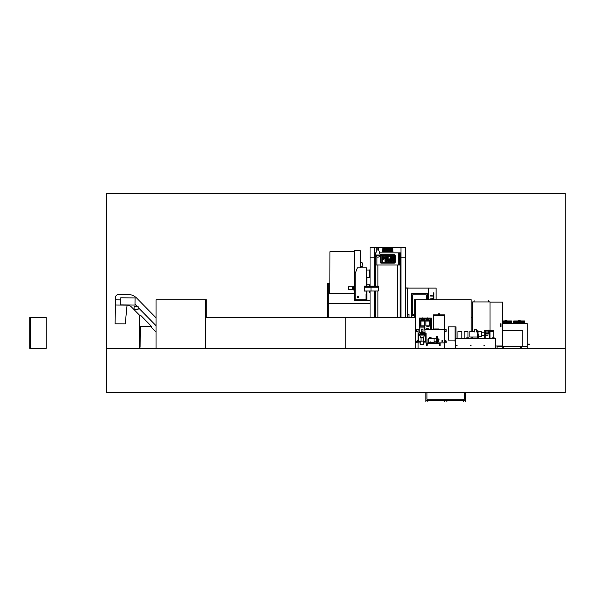 <?xml version="1.0" encoding="UTF-8"?>
<svg xmlns="http://www.w3.org/2000/svg" width="595" height="595" viewBox="0 0 595 595"><rect width="100%" height="100%" fill="white"/><g stroke="black" fill="none" stroke-linecap="round" stroke-linejoin="round"><path stroke-width="0.89" d="M565.25 348.402L565.25 392.663L106.26 392.663L106.26 348.402L565.25 348.402L565.25 193.487L106.26 193.487L106.26 348.402M377.892 317.418L377.892 290.97M377.892 286.106L377.892 264.998M375.46 317.418L375.46 290.97M375.46 286.106L375.46 264.998M400.063 317.418L400.063 264.998M397.631 317.418L397.631 264.998M370.06 286.106L370.06 247.327L374.56 247.327L370.06 247.297L405.463 247.327L405.463 257.776L400.963 257.776L405.463 257.776L405.463 317.418M374.56 286.106L374.56 257.776L375.147 257.776L370.06 257.776L374.56 257.776L374.56 247.327L400.963 247.327L400.963 257.776L400.376 257.776L400.963 257.776L400.963 317.418M399.766 264.998L400.376 264.998L400.376 252.83L398.657 252.83L398.657 264.998L399.766 264.998L399.766 252.83M398.657 264.998L376.866 264.998L376.866 256.921M375.505 252.83L375.147 264.998L376.866 264.998M380.101 252.83L398.657 252.83M381.321 254.667A1.131 1.131 0 0 0 380.19 255.798L380.19 262.038A1.131 1.131 0 0 0 381.321 263.161L394.202 263.161A1.131 1.131 0 0 0 395.333 262.038L395.333 255.798A1.131 1.131 0 0 0 394.202 254.667L381.321 254.667M375.757 264.998L375.757 255.017M381.321 255.262A0.528 0.528 0 0 0 380.793 255.798L380.793 262.038A0.528 0.528 0 0 0 381.321 262.566L394.202 262.566A0.528 0.528 0 0 0 394.73 262.038L394.73 255.798A0.528 0.528 0 0 0 394.202 255.262L381.321 255.262M391.346 256.787A0.528 0.528 0 0 1 391.874 256.259L393.206 256.259A0.528 0.528 0 0 1 393.734 256.787L393.607 261.569L392.938 261.436L392.938 259.316L392.142 259.316L392.142 261.436L391.346 261.436L391.346 256.787M381.789 261.436L381.789 256.393L383.649 256.259A0.528 0.528 0 0 1 384.177 256.787L384.177 258.78A0.528 0.528 0 0 1 383.649 259.316L382.585 259.316L382.585 261.436L381.789 261.436M384.972 256.787A0.528 0.528 0 0 1 385.501 256.259L386.832 256.259A0.528 0.528 0 0 1 387.36 256.787L387.233 261.569L386.564 261.436L386.564 259.316L385.768 259.316L385.768 261.436L384.972 261.436L384.972 256.787M388.996 256.296L390.551 256.393L390.417 261.569L389.755 261.436L389.755 258.914L388.959 258.914L388.959 261.436L388.163 261.436L388.163 256.393L388.996 256.296M383.247 258.52L383.381 257.189L382.585 257.055L382.585 258.52L383.247 258.52M385.902 257.055L385.768 258.52L386.564 258.52L386.564 257.189L385.902 257.055M392.142 257.189L392.142 258.52L392.938 258.52L392.938 257.189L392.142 257.189M366.847 286.106L366.847 284.789L370.06 284.789L366.847 284.789L366.847 277.575M366.847 300.43L366.847 290.97M375.415 317.418L375.415 290.97M375.415 286.106L375.415 264.998M374.56 317.418L374.56 290.97M370.06 317.418L370.06 290.97M400.108 317.418L400.108 264.998M400.963 247.297L374.56 247.297M391.941 250.376L383.582 250.376L392.782 250.614L392.782 248.621L382.741 248.621L382.741 250.614L383.299 249.32L383.924 249.246L392.12 249.246L392.603 250.376L392.224 249.32L391.599 249.246M392.782 248.621L392.849 250.636L392.187 250.792L392.782 250.614M382.741 248.621L382.674 250.636L383.336 250.792L382.741 250.614M383.299 249.32L383.924 249.246M382.92 250.376L383.582 250.376M391.941 250.718L383.582 250.718M384.883 250.718L384.883 251.38M390.64 251.38L390.64 250.718M392.179 251.841L382.459 251.73L392.938 251.38L383.344 251.797L393.064 251.797M382.585 251.38L392.179 251.41L382.585 251.38M390.848 248.665L391.398 248.665M354.211 251.692L329.935 251.692L329.868 293.409M329.868 283.272L327.696 283.272L327.696 317.418M370.06 303.368L328.671 303.368L328.671 317.418L328.671 283.272M370.06 300.43L354.613 300.43L354.568 293.409L328.671 293.409L328.671 303.368L327.696 303.368M327.674 317.418L327.674 316.726M427.418 299.716L427.418 293.647L411.636 293.647L411.636 317.418M409.301 288.114L405.693 287.898L405.693 286.21L405.47 288.114L428.482 288.114L428.482 299.716M407.441 288.114L407.441 317.418M427.418 293.647L411.658 293.647L411.658 317.418M411.829 317.418L411.829 293.826L427.27 293.826L427.27 299.716M427.27 293.826L411.844 293.826L411.844 315.491L414.321 315.491L411.844 315.491L411.844 317.418M412.714 294.875L412.714 314.286L414.321 314.286L412.737 314.286L412.737 294.875L426.288 294.875L412.714 294.875M426.288 299.716L426.288 294.875M433.13 298.63L433.13 296.362L433.926 296.362L433.926 298.913L433.242 299.612L430.609 299.612L430.609 298.816L433.13 298.63M433.13 295.061L433.13 292.792L433.926 292.792L433.926 295.351L433.242 296.05L430.609 296.05L430.609 295.246L433.13 295.061M436.142 299.716L436.142 288.114L428.482 288.114M409.003 317.418L409.003 314.212L407.672 314.212L407.672 317.418M369.659 270.048L366.483 270.048M369.659 277.575L366.483 277.575M370.06 269.937L369.659 269.937L369.659 277.679L370.06 277.679M354.211 286.448L354.278 251.321M354.211 293.409L354.211 289.765M360.362 262.618L361.574 262.402L362.34 262.938L362.853 265.816L362.31 266.582L360.362 266.932M360.362 300.43L360.362 299.776M360.362 267.78L360.362 250.77L354.278 250.77L354.278 286.448M354.278 289.765L354.278 293.409M364.415 286.641L378.286 286.723L378.286 286.106L364.348 286.106L364.348 286.641L378.286 286.641M370.99 290.97L370.99 287.244L364.348 287.244L364.348 290.97L378.286 290.97L378.286 286.723M364.415 287.244L378.286 287.162M370.99 286.106L370.99 287.244L378.286 287.244M364.475 287.162L364.475 286.723M369.592 286.106L369.592 284.827L370.06 284.827M369.592 290.97L369.592 292.576L370.06 292.576M357.231 296.905A0.796 0.796 0 0 0 358.026 297.701A0.796 0.796 0 0 0 358.822 296.905A0.796 0.796 0 0 0 358.026 296.109A0.796 0.796 0 0 0 357.231 296.905A0.796 0.796 0 0 0 358.026 297.701A0.796 0.796 0 0 0 358.822 296.905A0.796 0.796 0 0 0 358.026 296.109A0.796 0.796 0 0 0 357.231 296.905M355.23 299.776L365.999 299.776L365.999 294.183L366.661 293.514L366.661 291.037L364.192 291.037L364.192 286.039L366.483 286.039L366.483 267.78L357.439 267.78L355.23 273.313L355.23 299.776M355.23 286.448L354.189 286.448M354.189 289.765L355.23 289.765M353.259 289.43L348.41 289.43L348.41 286.775L353.259 286.775M353.259 288.977L352.485 288.977L352.485 287.229L353.259 287.229M353.445 286.225L354.159 286.381L353.259 286.225L353.259 289.988L354.189 289.988L354.159 289.512L353.445 289.512L353.445 289.988M354.159 286.225L354.189 289.988M353.445 289.832L354.159 289.832M353.445 289.557L354.159 289.557M353.445 286.381L353.445 289.267L354.159 289.512M354.159 289.267L354.159 286.946L353.445 286.946M353.445 289.103L354.159 289.103M353.445 287.11L354.159 287.11M353.445 286.701L354.159 286.946M353.445 286.656L354.159 286.656M29.75 317.418L29.75 348.402L30.531 348.402L30.531 317.418L29.75 317.418M30.531 317.418L46.179 317.418L46.179 348.402L30.531 348.402M471.195 317.418L472.304 317.418M156.054 348.402L156.054 299.716L205.186 299.716L205.186 348.402M205.186 317.418L345.271 317.418L345.271 348.402M345.271 317.418L415.422 317.418L415.422 348.402M415.422 317.418L415.422 299.716L414.321 299.716L414.321 317.418M415.422 299.716L471.195 299.716L471.195 331.326M471.195 337.015L471.195 338.443M205.186 299.716L206.287 299.716L206.287 317.418M502.522 320.936L511.469 320.936L502.522 320.958M504.977 320.936L504.977 320.274L506.903 320.274L506.903 320.936M524.753 320.936L513.686 320.958L524.753 320.936M518.252 320.936L518.252 320.274L520.179 320.274L520.179 320.936M527.185 344.089L528.955 344.089L528.955 344.75L527.185 344.75M529.401 344.089L529.401 344.75L528.955 344.089L529.401 344.089M520.989 346.959A0.55 0.55 0 0 0 520.432 347.517A0.55 0.55 0 0 0 520.989 348.068A0.55 0.55 0 0 0 521.54 347.517A0.55 0.55 0 0 0 520.989 346.959M503.281 346.959A0.55 0.55 0 0 0 502.73 347.517A0.55 0.55 0 0 0 503.281 348.068A0.55 0.55 0 0 0 503.839 347.517A0.55 0.55 0 0 0 503.281 346.959M502.522 323.613L527.185 323.613L527.185 348.402M497.085 348.402L497.085 346.632L527.185 346.632M497.085 345.963L497.085 346.632M501.511 345.963L501.511 346.632M522.76 346.632L522.76 330.694L502.522 330.694M495.36 345.963L502.522 345.963L502.522 302.148L490.005 302.148L490.005 330.783L490.005 301.925L472.304 301.925L472.304 331.326M500.336 323.836L501.02 323.836L501.02 326.826L500.336 326.826L500.336 323.836L501.035 323.836L501.035 326.826L500.336 326.826M472.742 301.925L473.962 301.814L474.074 300.601L474.074 301.925L472.742 301.925M489.566 301.814L488.235 301.925L488.235 300.601L488.346 301.814L489.566 301.814M472.304 337.015L472.304 338.443M438.307 314.874L438.307 313.766L439.772 313.766L439.772 314.874M433.443 329.147L431.36 329.147L433.443 329.147L433.443 315.424L444.636 315.424L444.636 314.874L433.443 314.874L433.443 315.424L444.636 315.424L444.636 342.869L437.474 342.869M444.636 348.402L444.636 342.869L440.144 342.869L440.144 345.747L439.66 345.747L439.482 343.352L427.307 343.352L427.136 345.747L427.307 343.531L439.482 343.531L439.66 345.747M418.084 348.402L418.084 329.147L419.185 329.147L418.144 329.147M430.118 342.869L423.462 342.869L426.645 342.869L426.645 345.747L427.136 345.747M420.806 342.869L418.084 342.869L420.806 342.869M425.053 329.459L429.211 329.526M431.293 329.526L440.144 329.526M440.144 329.459L443.461 329.526M429.211 329.459L430.252 329.526M418.084 331.363L418.084 329.593L416.53 329.593L416.53 331.363L418.084 331.363M444.636 331.363L444.636 329.593L446.183 329.593L446.183 331.363L444.636 331.363M418.084 341.471L417.132 341.471L417.132 340.593L418.084 340.593M418.084 342.757L416.5 342.757L416.5 341.292L417.132 341.292M423.462 341.761L426.117 341.761L426.117 333.349L425.447 333.349L425.425 334.925L418.813 334.903L418.813 341.099L421.245 341.277L418.635 341.099L418.813 333.349L418.144 333.349L418.144 341.761L420.806 341.761M425.447 333.349L425.447 341.277L423.238 341.277L425.447 341.099L425.447 334.903L418.813 334.903L418.813 333.349M436.447 342.869L430.78 342.869M427.307 343.531L439.482 343.531M441.884 341.032A0.469 0.469 0 0 0 442.36 341.5A0.469 0.469 0 0 0 442.829 341.032A0.469 0.469 0 0 0 442.36 340.563A0.469 0.469 0 0 0 441.884 341.032M442.896 341.032A0.535 0.535 0 0 0 442.36 340.496A0.535 0.535 0 0 0 441.825 341.032A0.535 0.535 0 0 0 442.36 341.567A0.535 0.535 0 0 0 442.896 341.032M444.636 340.295L445.886 340.295L445.886 341.292M444.636 341.292L446.22 341.292L446.22 342.757L444.636 342.757M426.712 329.459L426.712 328.276L428.177 328.276L428.177 329.459M423.03 318.102L427.522 318.102M426.332 318.102L426.399 318.987L423.134 318.987L423.134 318.325L422.472 318.325L422.472 318.987L420.07 318.987L420.07 326.238M428.579 319.389L428.073 318.325L427.411 318.325L427.411 318.987L426.399 318.92L426.399 318.102M427.961 318.102L431.36 318.102L431.36 329.459M419.185 329.526L419.185 318.102L422.584 318.102M431.36 329.347L430.475 329.347L430.475 318.987L429.434 318.987L429.501 318.102M426.176 329.147L426.712 329.147L426.176 329.147M428.177 329.147L430.475 329.147L428.177 329.147M444.636 329.526L425.053 329.526M419.207 329.526L418.084 329.526M429.501 318.92L428.616 318.92L429.434 318.987M426.399 318.987L427.217 318.987M423.328 318.987L424.146 318.987M421.111 318.987L421.929 318.987M421.044 318.102L421.044 318.92M421.111 318.102L421.111 318.92M429.434 318.92L429.434 318.102M424.213 318.102L424.213 318.92M424.146 318.92L424.146 318.102M420.36 341.099L423.9 341.099M421.245 341.099L423.015 341.099M423.633 344.282L423.633 344.661L420.628 344.661L420.628 344.282L423.633 344.282M423.462 341.277L423.462 344.282M420.806 341.277L420.806 344.282M423.238 337.841L423.238 340.92M421.022 337.841L421.022 340.92M423.789 337.447L423.789 337.841L420.472 337.841L420.472 337.447L423.789 337.447M420.806 337.447L419.542 334.925M423.462 337.447L424.718 335.059L419.542 335.059M425.053 327.89L419.207 327.89L419.654 326.238L424.607 326.238L425.053 332.553L424.012 334.256M424.012 333.594L420.248 333.594L420.248 334.256M420.248 333.594L419.207 332.553L419.207 327.89M425.053 332.553L419.207 332.553M425.447 334.256L418.813 334.256M421.245 329.169L421.245 331.824L423.015 331.824L423.015 329.169L421.245 329.169M435.785 343.352L436.514 343.07L436.514 341.999L437.265 341.999L437.265 343.07L438.002 343.352M437.265 343.07L436.514 343.07M438.708 339.648L438.708 340.861L439.036 339.648L437.823 338.488L437.332 336.829M438.708 340.861L437.823 342.028L437.823 338.488M437.332 343.07L437.332 337.313L436.447 337.313L436.447 336.829M436.447 343.07L436.447 337.313M428.526 342.251L427.976 341.56L427.976 338.949L428.526 338.265L428.526 342.251L430.118 342.251M431.092 338.377L429.545 338.377L429.545 337.425L431.092 337.425L431.092 338.377M430.78 342.251L434.06 342.251L434.06 338.265L431.092 338.265M430.78 343.352L430.78 341.909L430.118 341.909L430.118 343.352M424.391 320.333L424.391 319.054L426.161 319.054L426.161 320.333M425.053 328.983L426.213 329.459M425.894 328.983L426.013 329.459M434.291 329.459L434.61 328.983L439.073 328.983L439.393 329.459M439.073 328.983L439.192 329.459M434.491 329.459L436.827 328.983L437.147 329.459M421.505 326.238L420.925 325.852L420.925 321.047M424.109 326.238L424.689 325.852L424.689 321.047M422.584 318.325L422.584 317.879L423.03 318.325M420.896 321.047L425.098 321.047L420.501 321.047L421.52 320.177M421.922 320.712L421.922 319.522L422.532 318.987M422.472 318.987L422.941 318.987A0.446 0.446 0 0 1 423.015 319.024L423.573 319.322L423.082 318.987M427.522 318.325L427.522 317.879L427.961 318.325M425.834 321.047L430.036 321.047L425.44 321.047L426.459 320.177M426.853 320.712L426.853 319.522L427.463 318.987M427.411 318.987L427.879 318.987A0.446 0.446 0 0 1 427.954 319.024L428.512 319.322L428.021 318.987M426.927 326.432L428.556 326.432L425.856 325.852L425.856 321.047M428.556 326.432L429.62 325.852L429.62 321.047M423.647 319.389L423.647 318.987M423.647 320.214L424.086 320.378L423.647 320.214L424.086 320.378L423.647 320.214L424.086 320.378L423.647 320.214L424.086 320.378L424.086 318.987M424.711 321.047L425.098 321.047M421.967 320.214L421.52 320.378L421.967 320.214L421.52 320.378L421.967 320.214L421.52 320.378L421.52 318.987M421.967 319.389L421.967 318.987M423.432 319.939A0.632 0.632 0 0 1 422.807 320.571A0.632 0.632 0 0 1 422.175 319.939A0.632 0.632 0 0 1 422.807 319.314A0.632 0.632 0 0 1 423.432 319.939M423.573 319.322L423.692 320.712M422.034 319.322L422.591 319.024A0.446 0.446 0 0 1 422.666 318.987M426.459 318.987L426.459 320.378L426.898 320.214M426.898 319.389L426.898 318.987M429.649 321.047L430.036 321.047M428.37 319.939A0.632 0.632 0 0 1 427.738 320.571A0.632 0.632 0 0 1 427.113 319.939A0.632 0.632 0 0 1 427.738 319.314A0.632 0.632 0 0 1 428.37 319.939M428.512 319.322L428.623 320.712M426.972 319.322L427.53 319.024A0.446 0.446 0 0 1 427.604 318.987M428.579 320.214L429.025 320.378L428.579 320.214L429.025 320.378L428.579 320.214L429.025 320.378L428.579 320.214L429.025 320.378L429.025 318.987M436.336 336.829L436.336 336.272L437.444 336.272L437.444 336.829L436.336 336.829M376.918 250.004L378.688 250.004L380.339 255.017L375.267 255.017L376.918 250.004L378.688 250.004M377.141 250.004L377.141 247.959L378.465 247.959L378.465 250.004M378.465 249.454L378.911 249.342L378.799 247.795L376.806 247.795L376.695 249.342L377.141 249.454M120.703 299.895L115.348 299.843L120.703 299.94L115.348 299.887L115.296 304.997L127.07 305.116A6.248 6.248 0 0 1 131.465 306.99L139.647 315.335M150.602 326.506L156.054 332.077M156.054 325.748L138.137 307.466L156.054 325.748M137.304 306.626L135.043 304.32L137.304 306.626M125.233 323.911L127.07 305.116L115.296 304.997L115.11 323.814L125.233 323.911M156.054 317.849L136.753 298.154A12.235 12.235 0 0 0 128.133 294.48L118.769 294.391A3.362 3.362 0 0 0 115.371 297.723L115.348 299.843M156.054 325.688L138.137 307.407M137.371 306.626L135.043 304.253M140.68 315.343L139.535 315.335L139.423 326.395L151.628 326.521L140.68 315.343M140.308 326.41L140.115 345.747L139.23 345.74L139.423 326.395M140.115 345.747L140.108 346.632L139.223 346.625L139.23 345.74M139.981 348.187L139.996 346.632M139.319 348.179L139.334 346.625M139.594 348.402L138.985 348.172L140.316 348.187M120.696 300.847L120.673 303.063M120.725 297.775L120.651 304.9L135.035 305.042L135.11 297.916L120.725 297.775M134.158 306.596L134.128 309.251L138.114 309.288L138.144 306.633L134.158 306.596M463.446 400.405L465.662 400.405L465.662 401.513L465.439 400.628L463.669 400.628L463.446 401.513L463.446 400.405M444.636 400.405L446.852 400.405L446.852 401.513L446.629 400.628L444.859 400.628L444.636 401.513L444.636 400.405M427.82 400.628L427.82 401.513L428.043 400.405L425.827 400.405L425.827 401.513L426.05 400.628L427.82 400.628M425.827 392.663L425.827 400.338L465.662 400.405L425.827 400.405L465.662 400.338L465.662 392.663M426.935 392.663L426.935 399.238L464.554 399.238L464.554 392.663M457.183 345.747L456.521 345.747L457.183 345.747M471.128 345.747L470.466 345.747L471.128 345.747M484.516 345.747L483.854 345.747L484.516 345.747M457.652 338.443L462.077 338.443M457.934 338.399L457.934 331.579L461.787 331.579L461.787 338.399M493.634 331.579L493.634 330.783L489.298 330.783L489.298 338.399M478.41 338.443L478.41 334.174L478.053 337.514L477.302 337.514L477.302 330.827L478.053 330.827L478.053 338.443M477.302 337.015L469.842 337.015L469.842 331.326L474.118 331.326M476.751 331.936L476.751 329.808L474.118 329.808L474.118 331.936M478.053 331.683L481.355 331.683L481.355 336.658L478.41 336.658M484.315 335.587L481.355 335.587M484.315 332.754L481.355 332.754M466.725 338.443L466.725 337.782L468.496 337.782L468.496 338.443M492.348 338.443L492.348 337.782L494.125 337.782L494.125 338.443M455.525 348.402L455.525 338.704L495.36 338.443L455.525 338.443L495.36 338.704L495.36 348.402M485.245 330.478L484.315 330.255L484.315 338.443M488.302 330.478L485.245 330.255L485.245 338.443M463.847 338.443L466.725 338.399M464.137 338.399L464.137 331.579L467.982 331.579L467.982 337.782M488.703 338.443L492.348 338.399M489.982 338.399L489.982 331.579L493.835 331.579L493.835 337.782M487.007 333.438L488.257 333.438L488.257 330.478L485.758 330.478L485.758 333.438L487.007 333.438M488.004 333.438L488.004 335.297L486.011 335.297L486.011 333.438M455.041 340.102L448.399 340.102L448.399 326.826L455.041 326.826L455.041 341.761L455.525 341.761M455.971 338.443L455.971 326.826L455.041 326.826M487.9 330.255L488.569 330.054L488.257 331.556M488.034 330.984L488.034 332.136L485.937 332.136L485.937 330.984L488.034 330.984M391.979 250.376L391.599 249.32L383.924 249.32L383.544 250.376M382.496 251.841L383.344 251.841M383.344 251.38L382.548 251.41M329.801 283.272L329.801 293.409M416.708 331.363L416.708 329.593M446.012 331.363L446.012 329.593M420.925 325.852L424.689 325.852M421.067 326.06L424.547 326.06M425.856 325.852L429.62 325.852M425.998 326.06L429.486 326.06M379.573 255.419A1.77 1.77 0 0 1 377.803 257.189A1.77 1.77 0 0 1 376.033 255.419L379.573 255.419L379.573 255.017M474.446 329.808L474.446 331.936M476.416 329.808L476.416 331.936M455.525 348.179L495.36 348.179M511.469 323.39L502.522 323.39L511.469 323.39M511.469 323.063L502.522 323.063L511.469 323.063M502.522 323.286L511.469 323.286L502.522 323.286M511.469 322.728L502.522 322.728L511.469 322.728M511.469 322.951L505.839 322.951M511.469 322.401L502.522 322.401L511.469 322.401M502.522 322.616L511.469 322.616L502.522 322.616M511.469 322.066L502.522 322.066L511.469 322.066M511.469 322.289L505.839 322.289M524.753 322.066L513.686 322.066M524.753 322.289L519.048 322.289M519.383 322.401L513.686 322.401M524.753 322.616L519.048 322.616M524.753 322.728L513.686 322.728L524.753 322.728M524.753 323.063L513.686 323.063L524.753 323.063M524.753 323.39L513.686 323.39M511.469 321.731L502.522 321.731L511.469 321.731M502.522 321.954L511.469 321.954L502.522 321.954M511.469 321.404L502.522 321.404L511.469 321.404M511.469 321.62L505.839 321.62M511.469 321.069L502.522 321.069L511.469 321.069M502.522 321.293L511.469 321.293L502.522 321.293M524.753 321.069L513.686 321.069L524.753 321.069M524.753 321.293L519.048 321.293M524.753 321.404L513.686 321.404M524.753 321.62L519.048 321.62M519.383 321.731L513.686 321.731M524.753 321.954L519.048 321.954M528.955 344.75L529.401 344.75M436.447 338.704L434.06 338.704M429.545 338.265L428.526 338.265M436.447 341.805L434.06 341.805M437.823 342.028L437.392 343.07M425.053 329.184L425.894 329.184M437.124 329.184L439.073 329.184M424.086 320.177L425.098 320.712M429.025 320.177L430.036 320.712M376.033 255.419L376.033 255.017M476.751 331.326L477.302 331.326"/></g></svg>
